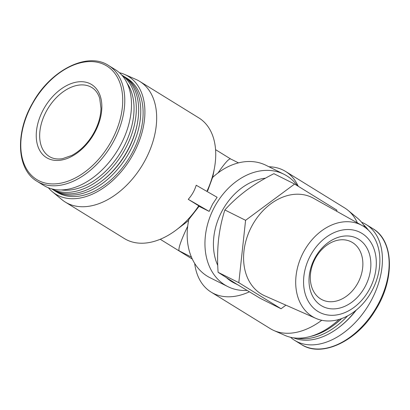 <?xml version="1.0" encoding="UTF-8"?>
<svg xmlns="http://www.w3.org/2000/svg" width="410" height="410" viewBox="0 0 410 410"><rect width="100%" height="100%" fill="white"/><g stroke="black" fill="none" stroke-linecap="round" stroke-linejoin="round"><path stroke-width="0.61" d="M245.59 220.308L238.815 282.664L281.07 308.756L260.35 298.403L236.262 283.879L218.099 272.317C217.315 261.19 217.454 250.305 218.525 239.66C219.76 229.103 221.877 219.201 224.87 209.961C230.984 203.093 238.169 196.554 246.425 190.348C254.841 184.223 263.999 178.673 273.895 173.691L294.616 184.039L245.59 220.308L224.87 209.961M188.231 199.316L209.156 211.391L212.626 204.047L217.131 197.302L196.205 185.228C194.596 190.532 191.941 195.227 188.231 199.316L198.758 205.815A70.894 46.217 121.7 0 1 176.356 229.892A70.894 46.217 121.7 0 1 124.332 238.528L65.262 202.053A70.894 46.217 121.7 0 1 61.859 199.614L52.383 191.767A69.188 45.105 121.7 0 1 48.354 187.749M119.382 72.708A69.188 45.105 121.7 0 1 124.778 74.507L136.043 79.463A70.894 46.217 121.7 0 1 139.748 81.411L198.819 117.885A70.894 46.217 121.7 0 1 214.404 168.264A70.894 46.217 121.7 0 1 206.886 191.393M246.984 290.418A62.791 47.534 -63.5 0 1 227.816 286.6A62.791 47.534 -63.5 0 1 215.363 205.415A62.791 47.534 -63.5 0 1 283.94 174.255L266.177 165.384A62.791 47.534 -63.5 0 0 212.564 177.499L207.67 190.834M188.672 220.262A52.664 34.332 121.7 0 1 184.321 223.86L176.356 229.892M198.758 205.815L199.04 206.338L188.846 219.417A62.791 47.534 -63.5 0 0 210.053 277.729L227.816 286.6M238.497 162.878L230.594 158.926C228.944 158.465 224.757 163.134 218.028 172.928M191.424 257.101L179.057 250.782C178.207 248.393 181.087 240.209 187.698 226.233M249.336 291.833A70.894 46.217 121.7 0 1 211.109 292.104A70.894 46.217 121.7 0 1 194.668 263.41M268.945 166.767A70.894 46.217 121.7 0 1 285.596 171.462A70.894 46.217 121.7 0 1 298.255 186.289M43.947 108.537A42.942 27.993 121.7 0 1 99.891 95.012A42.942 27.993 121.7 0 1 63.304 159.68A42.942 27.993 121.7 0 1 43.947 108.537M108.537 65.472L115.256 69.623A68.055 44.367 121.7 0 1 117.255 150.839A68.055 44.367 121.7 0 1 43.747 185.438L37.028 181.292A68.055 44.367 121.7 0 0 110.531 146.688A68.055 44.367 121.7 0 0 108.537 65.472C87.602 51.383 50.497 70.064 32.539 103.182C14.924 133.24 16.81 169.709 37.028 181.292M127.141 83.281A65.221 42.517 121.7 0 1 120.386 152.771A65.221 42.517 121.7 0 1 61.285 189.943M121.852 75.189A66.84 43.573 121.7 0 1 122.329 153.975A66.84 43.573 121.7 0 1 51.675 188.841M121.719 75.04L122.718 75.66A66.84 43.573 121.7 0 1 137.417 123.164A66.84 43.573 121.7 0 1 101.542 181.266A66.84 43.573 121.7 0 1 52.49 189.41L51.491 188.79M137.417 123.164L137.253 124.035A65.221 42.517 121.7 0 1 102.249 180.728L101.542 181.266M123.753 76.327A66.84 43.573 121.7 0 1 124.809 76.952A66.84 43.573 121.7 0 1 126.772 156.717A66.84 43.573 121.7 0 1 54.581 190.701A66.84 43.573 121.7 0 1 53.551 190.03M124.809 76.952L127.161 78.402A66.84 43.573 121.7 0 1 129.124 158.168A66.84 43.573 121.7 0 1 56.934 192.152L54.581 190.701M124.778 74.507A69.188 45.105 121.7 0 1 130.426 158.972A69.188 45.105 121.7 0 1 52.383 191.767M139.748 81.411A70.894 46.217 121.7 0 1 141.829 166.014A70.894 46.217 121.7 0 1 65.262 202.053M285.596 171.462L344.672 207.931A70.894 46.217 121.7 0 1 348.069 210.376A70.894 46.217 121.7 0 1 357.371 222.861M321.758 320.282A70.894 46.217 121.7 0 1 273.89 330.521A70.894 46.217 121.7 0 1 270.185 328.574L211.109 292.104M348.069 210.376L357.551 218.217A69.188 45.105 121.7 0 1 365.136 227.442M339.152 319.395A69.188 45.105 121.7 0 1 285.15 335.482L273.89 330.521M341.55 318.601A66.84 43.573 121.7 0 1 334.17 324.894A66.84 43.573 121.7 0 1 310.201 336.502M341.755 318.529A65.221 42.517 121.7 0 1 334.878 324.356L334.17 324.894M347.577 315.91A66.84 43.573 121.7 0 1 297.06 338.142M363.439 224.7A66.84 43.573 121.7 0 1 368.354 230.123M355.736 310.498A66.84 43.573 121.7 0 1 338.614 327.636A66.84 43.573 121.7 0 1 293.58 337.84M356.269 310.068A65.221 42.517 121.7 0 1 339.321 327.103L338.614 327.636M361.574 222.24A68.055 44.367 121.7 0 1 366.181 224.547A68.055 44.367 121.7 0 1 368.18 305.763A68.055 44.367 121.7 0 1 294.672 340.367A68.055 44.367 121.7 0 1 290.546 337.281M283.94 174.255A62.791 47.534 -63.5 0 1 297.455 185.797M209.156 211.391L199.04 206.338M217.756 265.444A56.713 42.932 -63.5 0 1 222.835 209.607A56.713 42.932 -63.5 0 1 265.501 178.176M237.523 284.658L234.079 282.936A56.713 42.932 -63.5 0 1 226.709 277.893M336.743 211.293L336.871 210.13L294.616 184.039M281.07 308.756L285.929 305.163M238.815 282.664L218.099 272.317M315.885 318.38L264.809 295.846A54.566 41.302 -63.5 0 1 252.637 224.659A54.566 41.302 -63.5 0 1 313.547 198.286L362.24 225.592A51.896 39.283 -63.5 0 1 372.936 288.906A51.896 39.283 -63.5 0 1 315.885 318.38A51.896 39.283 -63.5 0 1 304.307 250.679A51.896 39.283 -63.5 0 1 362.24 225.592M311 254.559A44.844 33.948 -63.5 0 1 373.51 247.589A44.844 33.948 -63.5 0 1 335.298 315.126A44.844 33.948 -63.5 0 1 311 254.559M315.331 257.229A38.135 28.869 -63.5 0 1 358.699 239.266A38.135 28.869 -63.5 0 1 364.546 287.615A38.135 28.869 -63.5 0 1 321.179 305.583A38.135 28.869 -63.5 0 1 315.331 257.229M357.499 283.659A32.41 24.533 116.5 0 0 351.073 241.762A32.41 24.533 116.5 0 0 314.644 259.786A32.41 24.533 116.5 0 0 322.106 299.741A32.41 24.533 116.5 0 0 357.499 283.659M32.754 103.264A66.717 43.496 121.7 0 1 119.674 82.251A66.717 43.496 121.7 0 1 62.827 182.727A66.717 43.496 121.7 0 1 32.754 103.264M366.181 224.547L372.9 228.698A68.055 44.367 121.7 0 1 374.899 309.914A68.055 44.367 121.7 0 1 301.396 344.513L294.672 340.367M46.935 110.213A40.508 26.409 121.7 0 1 91.896 87.576C95.535 89.805 98.139 93.413 99.717 98.4L100.983 108.43C100.675 117.911 97.534 127.351 91.553 136.755C85.926 145.237 79.299 151.48 71.678 155.487L62.494 158.66C57.338 159.48 52.951 158.762 49.333 156.512A40.508 26.409 121.7 0 1 46.935 110.213M212.718 177.356L214.404 168.264M160.233 239.271L192.31 259.069M215.568 149.65L230.62 158.942M372.9 228.698C394.087 240.731 394.938 279.968 375.155 310.575C356.546 341.55 321.481 357.93 301.396 344.513"/></g></svg>
